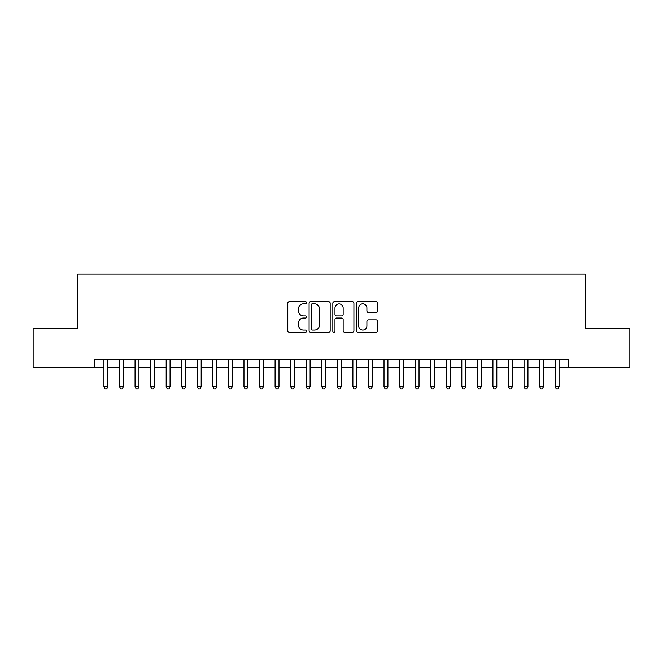 <?xml version="1.0" encoding="UTF-8"?>
<svg xmlns="http://www.w3.org/2000/svg" width="663" height="663" viewBox="0 0 663 663"><rect width="100%" height="100%" fill="white"/><g stroke="black" fill="none" stroke-linecap="round" stroke-linejoin="round"><path stroke-width="0.99" d="M306.604 302.751A1.069 1.069 0 0 0 305.535 301.682L289.308 301.682A1.525 1.525 0 0 0 287.783 303.206L287.783 330.696A1.525 1.525 0 0 0 289.308 332.221L305.535 332.221A1.069 1.069 0 0 0 306.604 331.152A1.069 1.069 0 0 0 305.535 330.083L303.439 330.083A4.89 4.89 0 0 1 298.549 325.201L298.549 322.906A4.89 4.89 0 0 1 303.439 318.025L305.535 318.025A1.069 1.069 0 0 0 306.604 316.955A1.069 1.069 0 0 0 305.535 315.886L303.439 315.886A4.89 4.89 0 0 1 298.549 310.997L298.549 308.701A4.89 4.89 0 0 1 303.439 303.82L305.535 303.82A1.069 1.069 0 0 0 306.604 302.751M376.136 312.447A1.525 1.525 0 0 0 377.661 310.922L377.661 303.206A1.525 1.525 0 0 0 376.136 301.682L358.111 301.682A1.525 1.525 0 0 0 356.586 303.206L356.586 330.696A1.525 1.525 0 0 0 358.111 332.221L376.136 332.221A1.525 1.525 0 0 0 377.661 330.696L377.661 321.381A1.525 1.525 0 0 0 376.136 319.856L368.421 319.856A1.525 1.525 0 0 0 366.896 321.381L366.896 325.997A4.086 4.086 0 0 1 362.81 330.083A4.086 4.086 0 0 1 358.724 325.997L358.724 307.905A4.086 4.086 0 0 1 362.81 303.82A4.086 4.086 0 0 1 366.896 307.905L366.896 310.922A1.525 1.525 0 0 0 368.421 312.447L376.136 312.447M94.221 367.517L33.15 367.517L33.15 328.624L77.886 328.624L77.886 274.167L585.114 274.167L585.114 328.624L629.85 328.624L629.85 367.517L568.779 367.517L568.779 359.744L94.221 359.744L94.221 367.517L103.942 367.517M330.166 303.206A1.525 1.525 0 0 0 328.633 301.682L310.615 301.682A1.525 1.525 0 0 0 309.091 303.206L309.091 330.696A1.525 1.525 0 0 0 310.615 332.221L328.633 332.221A1.525 1.525 0 0 0 330.166 330.696L330.166 303.206M334.367 301.682L352.385 301.682A1.525 1.525 0 0 1 353.909 303.206L353.909 330.696A1.525 1.525 0 0 1 352.385 332.221L344.669 332.221A1.525 1.525 0 0 1 343.144 330.696L343.144 319.549A1.525 1.525 0 0 0 341.619 318.025L336.506 318.025A1.525 1.525 0 0 0 334.972 319.549L334.972 331.152A1.069 1.069 0 0 1 333.903 332.221A1.069 1.069 0 0 1 332.834 331.152L332.834 303.206A1.525 1.525 0 0 1 334.367 301.682M107.837 367.517L119.506 367.517M123.393 367.517L135.061 367.517M138.957 367.517L150.625 367.517M154.512 367.517L166.181 367.517M170.076 367.517L181.745 367.517M185.632 367.517L197.301 367.517M201.187 367.517L212.856 367.517M216.751 367.517L228.42 367.517M232.307 367.517L243.976 367.517M247.871 367.517L259.54 367.517M263.426 367.517L275.095 367.517M278.99 367.517L290.659 367.517M294.546 367.517L306.215 367.517M310.11 367.517L321.779 367.517M325.666 367.517L337.334 367.517M341.221 367.517L352.89 367.517M356.785 367.517L368.454 367.517M372.341 367.517L384.01 367.517M387.905 367.517L399.574 367.517M403.46 367.517L415.129 367.517M419.024 367.517L430.693 367.517M434.58 367.517L446.249 367.517M450.144 367.517L461.813 367.517M465.699 367.517L477.368 367.517M481.255 367.517L492.924 367.517M496.819 367.517L508.488 367.517M512.375 367.517L524.043 367.517M527.939 367.517L539.607 367.517M543.494 367.517L555.163 367.517M559.058 367.517L568.779 367.517M312.298 303.82A1.069 1.069 0 0 0 311.229 304.889L311.229 329.014A1.069 1.069 0 0 0 312.298 330.083L314.511 330.083A4.89 4.89 0 0 0 319.4 325.201L319.4 308.701A4.89 4.89 0 0 0 314.511 303.82L312.298 303.82M343.144 307.98A4.086 4.086 0 0 0 339.058 303.894A4.086 4.086 0 0 0 334.972 307.98L334.972 314.353A1.525 1.525 0 0 0 336.506 315.886L341.619 315.886A1.525 1.525 0 0 0 343.144 314.353L343.144 307.98M107.837 359.744L107.837 386.811L103.942 386.811L103.942 359.744M107.837 386.811L106.668 388.833L105.11 388.833L103.942 386.811M123.393 359.744L123.393 386.811L119.506 386.811L119.506 359.744M123.393 386.811L122.224 388.833L120.674 388.833L119.506 386.811M138.957 359.744L138.957 386.811L135.061 386.811L135.061 359.744M138.957 386.811L137.788 388.833L136.23 388.833L135.061 386.811M154.512 359.744L154.512 386.811L150.625 386.811L150.625 359.744M154.512 386.811L153.344 388.833L151.794 388.833L150.625 386.811M170.076 359.744L170.076 386.811L166.181 386.811L166.181 359.744M170.076 386.811L168.908 388.833L167.349 388.833L166.181 386.811M185.632 359.744L185.632 386.811L181.745 386.811L181.745 359.744M185.632 386.811L184.463 388.833L182.905 388.833L181.745 386.811M201.187 359.744L201.187 386.811L197.301 386.811L197.301 359.744M201.187 386.811L200.027 388.833L198.469 388.833L197.301 386.811M216.751 359.744L216.751 386.811L212.856 386.811L212.856 359.744M216.751 386.811L215.583 388.833L214.025 388.833L212.856 386.811M232.307 359.744L232.307 386.811L228.42 386.811L228.42 359.744M232.307 386.811L231.138 388.833L229.589 388.833L228.42 386.811M247.871 359.744L247.871 386.811L243.976 386.811L243.976 359.744M247.871 386.811L246.702 388.833L245.144 388.833L243.976 386.811M263.426 359.744L263.426 386.811L259.54 386.811L259.54 359.744M263.426 386.811L262.258 388.833L260.708 388.833L259.54 386.811M278.99 359.744L278.99 386.811L275.095 386.811L275.095 359.744M278.99 386.811L277.822 388.833L276.264 388.833L275.095 386.811M294.546 359.744L294.546 386.811L290.659 386.811L290.659 359.744M294.546 386.811L293.377 388.833L291.828 388.833L290.659 386.811M310.11 359.744L310.11 386.811L306.215 386.811L306.215 359.744M310.11 386.811L308.941 388.833L307.383 388.833L306.215 386.811M325.666 359.744L325.666 386.811L321.779 386.811L321.779 359.744M325.666 386.811L324.497 388.833L322.939 388.833L321.779 386.811M341.221 359.744L341.221 386.811L337.334 386.811L337.334 359.744M341.221 386.811L340.061 388.833L338.503 388.833L337.334 386.811M356.785 359.744L356.785 386.811L352.89 386.811L352.89 359.744M356.785 386.811L355.617 388.833L354.059 388.833L352.89 386.811M372.341 359.744L372.341 386.811L368.454 386.811L368.454 359.744M372.341 386.811L371.172 388.833L369.623 388.833L368.454 386.811M387.905 359.744L387.905 386.811L384.01 386.811L384.01 359.744M387.905 386.811L386.736 388.833L385.178 388.833L384.01 386.811M403.46 359.744L403.46 386.811L399.574 386.811L399.574 359.744M403.46 386.811L402.292 388.833L400.742 388.833L399.574 386.811M419.024 359.744L419.024 386.811L415.129 386.811L415.129 359.744M419.024 386.811L417.856 388.833L416.298 388.833L415.129 386.811M434.58 359.744L434.58 386.811L430.693 386.811L430.693 359.744M434.58 386.811L433.411 388.833L431.862 388.833L430.693 386.811M450.144 359.744L450.144 386.811L446.249 386.811L446.249 359.744M450.144 386.811L448.975 388.833L447.417 388.833L446.249 386.811M465.699 359.744L465.699 386.811L461.813 386.811L461.813 359.744M465.699 386.811L464.531 388.833L462.973 388.833L461.813 386.811M481.255 359.744L481.255 386.811L477.368 386.811L477.368 359.744M481.255 386.811L480.095 388.833L478.537 388.833L477.368 386.811M496.819 359.744L496.819 386.811L492.924 386.811L492.924 359.744M496.819 386.811L495.651 388.833L494.092 388.833L492.924 386.811M512.375 359.744L512.375 386.811L508.488 386.811L508.488 359.744M512.375 386.811L511.206 388.833L509.656 388.833L508.488 386.811M527.939 359.744L527.939 386.811L524.043 386.811L524.043 359.744M527.939 386.811L526.77 388.833L525.212 388.833L524.043 386.811M543.494 359.744L543.494 386.811L539.607 386.811L539.607 359.744M543.494 386.811L542.326 388.833L540.776 388.833L539.607 386.811M559.058 359.744L559.058 386.811L555.163 386.811L555.163 359.744M559.058 386.811L557.89 388.833L556.332 388.833L555.163 386.811"/></g></svg>
